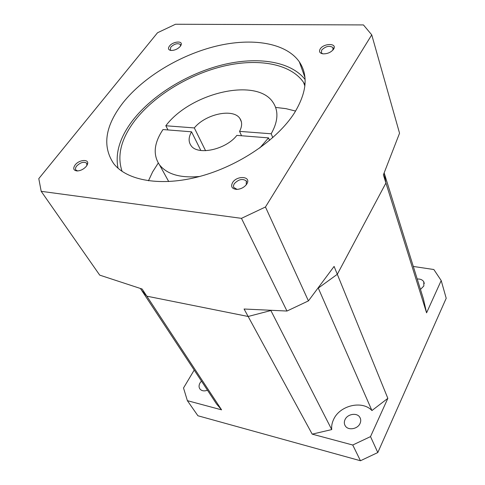 <?xml version="1.0" encoding="UTF-8"?>
<svg xmlns="http://www.w3.org/2000/svg" width="485" height="485" viewBox="0 0 485 485"><rect width="100%" height="100%" fill="white"/><g stroke="black" fill="none" stroke-linecap="round" stroke-linejoin="round"><path stroke-width="0.73" d="M75.078 165.027C72.768 168.525 73.471 170.502 77.182 170.962C80.722 170.744 83.772 169.18 86.33 166.282L87.403 164.427C89.78 158.844 79.225 159.401 75.078 165.027M86.924 165.421L86.669 163.178C83.808 161.414 80.461 162.378 76.624 166.07C75.411 167.677 75.169 169.004 75.909 170.053L77.655 170.95M232.582 182.566C230.527 186.646 231.927 188.926 236.795 189.399C241.015 189.101 244.325 187.349 246.719 184.136L247.053 183.56C251.242 176.188 236.947 175.291 232.582 182.566M245.871 185.246L246.283 184.567L246.277 180.911C242.512 178.365 238.505 179.304 234.255 183.73L233.461 185.67L233.673 187.422L237.123 189.392M320.191 48.991C318.772 51.61 319.694 53.223 322.955 53.841C327.43 53.944 330.964 52.41 333.553 49.252L333.759 48.9C337.239 43.001 323.665 43.153 320.191 48.991M332.862 50.137L332.995 47.554C329.479 45.36 325.702 46.196 321.664 50.076L321.422 52.847L322.713 53.811M169.441 46.099C167.792 48.5 168.295 49.955 170.956 50.464C174.582 50.495 177.71 49.106 180.329 46.311L181.05 45.099C183.215 40.443 172.896 41.37 169.441 46.099M180.541 46.02L180.371 44.499C177.643 42.916 174.454 43.777 170.811 47.075L170.283 49.864L171.12 50.482M148.452 180.808L152.648 171.854L158.268 163.021M122.099 171.393C116.764 155.624 121.104 138.571 135.127 120.225C154.497 95.363 189.283 74.314 223.706 66.118C258.056 58.018 290.551 63.559 303.543 82.371L304.992 84.717M118.025 168.21C115.006 152.987 119.989 136.94 132.975 120.068C152.654 94.872 187.671 73.502 222.579 64.826C257.414 56.272 290.751 61.171 305.107 79.546M123.232 102.45C105.178 125.639 101.971 145.991 113.617 163.512C126.87 180.772 161.05 186.889 199.978 176.388C238.869 165.912 277.39 139.704 294.419 112.95C306.799 92.502 308.436 75.466 299.33 61.831C285.914 42.698 252.048 37.466 216.189 46.142C180.244 54.926 143.79 76.794 123.232 102.45M168.004 129.944L165.815 125.76C190.726 92.605 257.032 77.109 273.067 102.474C278.742 111.004 278.117 121.444 271.194 133.781L272.794 137.619M271.194 133.781L239.572 131.374C242.191 126.336 242.3 122.05 239.911 118.516C233.346 108.028 205.519 113.975 194.321 127.925L165.815 125.76M205.573 150.714L194.321 127.925M239.572 131.374L241.542 135.751M371.74 34.853L399.549 133.217L383.38 174.861L385.927 183.009L337.305 274.292L334.098 266.417L308.424 300.894L286.968 311.043L241.463 218.347L41.195 191.326L38.794 178.619L157.516 32.762L175.497 24.25L363.447 24.929L371.74 34.853L265.459 206.992L241.463 218.347M308.424 300.894L265.459 206.992M286.968 311.043L244.082 309.018L248.144 316.481L146.822 296.171L142.129 289.036L99.716 275.128L41.195 191.326M318.305 288.145L371.928 410.553L387.848 398.349L337.305 274.292L318.409 288.011L337.305 274.292L385.927 183.009L384.156 172.981L385.927 183.009L426.582 312.831L423.363 298.736L384.168 172.957M212.824 398.324L216.552 403.981L221.572 409.837L146.822 296.171L141.638 290.357L146.822 296.171L248.144 316.481L270.685 310.588L248.144 316.481L312.195 434.142L331.722 429.577C331.388 426.151 332.025 422.762 333.632 419.404C339.809 405.375 362.325 400.058 371.928 410.553M140.432 288.52L216.552 403.981M275.607 107.409L286.004 108.658L295.589 111.071M269.581 140.389L268.526 137.885L259.772 147.992M199.705 176.461C180.511 178.231 167.125 174.382 159.547 164.912C152.793 154.879 153.945 143.093 162.996 129.55L191.539 131.805C188.538 137.091 188.338 141.638 190.938 145.445C197.304 155.812 225.925 149.732 236.856 135.382L268.526 137.885M191.539 131.805L200.863 150.502M360.064 423.435C357.718 429.128 348.2 430.735 345.32 425.957C344.101 424.023 343.998 421.914 345.023 419.622C347.436 413.96 356.899 412.389 359.773 417.215C360.949 419.101 361.046 421.174 360.064 423.435M207.368 390.279C204.137 391.371 201.669 390.946 199.959 389.018C198.741 387.26 198.771 385.211 200.056 382.877L201.354 381.168M417.215 279.008C420.313 278.857 422.502 279.784 423.787 281.803L423.829 285.998L420.465 289.442M387.848 398.349L370.516 436.609L352.74 445.018L312.195 434.142M221.572 409.837L187.374 400.665L183.518 387.988L194.127 370.207M413.299 266.447L433.851 269.527L441.198 280.56L446.206 298.275L377.809 452.541L360.464 460.75L197.916 415.76L187.374 400.665M441.198 280.56L426.582 312.831M377.809 452.541L370.516 436.609M360.464 460.75L352.74 445.018M270.903 310.6L331.722 429.577M239.911 118.516L241.397 121.874M299.33 61.831L304.956 77.461M303.543 82.371L304.865 86.003M159.547 164.912L168.725 181.566M180.596 44.984L180.371 44.499M180.711 45.766L181.05 45.099M333.547 49.258L332.995 47.554M332.94 50.003L333.759 48.9M246.732 181.893L246.277 180.911M246.283 184.567L247.053 183.56M86.888 163.524L86.669 163.178M87.021 165.252L87.403 164.427M424.308 283.513L423.787 281.803M360.513 418.828L359.773 417.215"/></g></svg>
